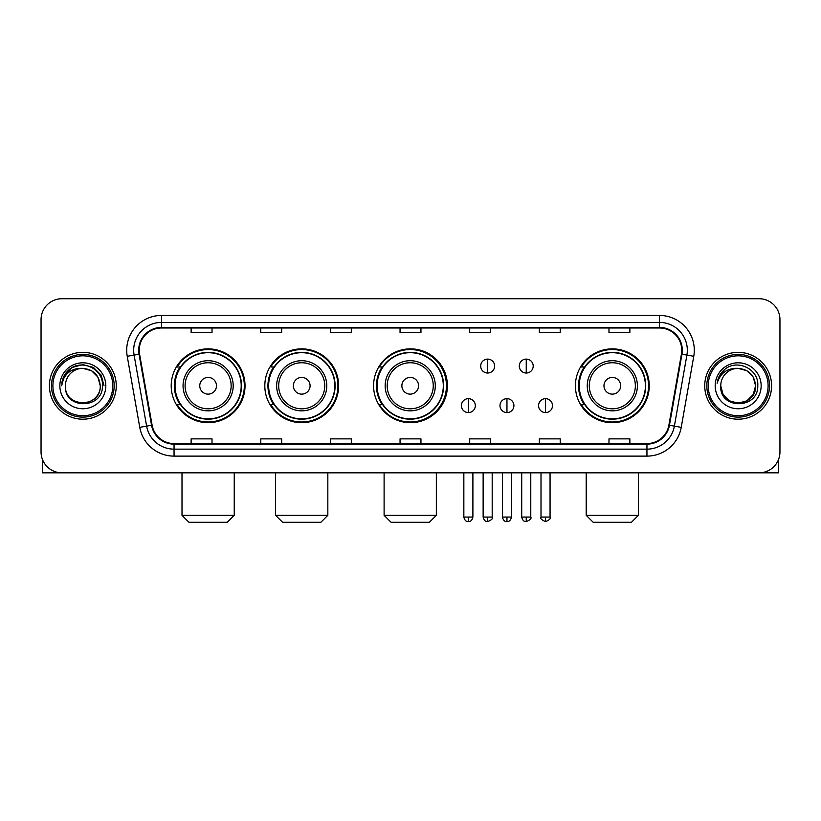 <?xml version="1.0" encoding="UTF-8"?>
<svg xmlns="http://www.w3.org/2000/svg" width="821" height="821" viewBox="0 0 821 821"><rect width="100%" height="100%" fill="white"/><g stroke="black" fill="none" stroke-linecap="round" stroke-linejoin="round"><path stroke-width="1.23" d="M575.408 385.778A36.914 36.914 0 0 0 612.322 422.692A36.914 36.914 0 0 0 649.237 385.778A36.914 36.914 0 0 0 612.322 348.863A36.914 36.914 0 0 0 575.408 385.778M373.586 385.778A36.914 36.914 0 0 0 410.5 422.692A36.914 36.914 0 0 0 447.414 385.778A36.914 36.914 0 0 0 410.5 348.863A36.914 36.914 0 0 0 373.586 385.778M264.814 385.778A36.914 36.914 0 0 0 301.718 422.692A36.914 36.914 0 0 0 338.632 385.778A36.914 36.914 0 0 0 301.718 348.863A36.914 36.914 0 0 0 264.814 385.778M171.209 385.778A36.914 36.914 0 0 0 208.124 422.692A36.914 36.914 0 0 0 245.027 385.778A36.914 36.914 0 0 0 208.124 348.863A36.914 36.914 0 0 0 171.209 385.778M180.066 404.579A33.774 33.774 0 0 1 180.066 366.977M273.66 404.579A33.774 33.774 0 0 1 273.66 366.977M382.165 404.579A33.774 33.774 0 0 1 382.165 366.977M584.265 404.579A33.774 33.774 0 0 1 584.265 366.977M41.05 319.615L41.05 451.94A20.894 20.894 0 0 0 61.944 472.834L759.056 472.834A20.894 20.894 0 0 0 779.95 451.94L779.95 319.615A20.894 20.894 0 0 0 759.056 298.721L61.944 298.721A20.894 20.894 0 0 0 41.05 319.615L41.05 451.94M49.404 385.778A33.425 33.425 0 0 0 82.839 419.203A33.425 33.425 0 0 0 116.264 385.778A33.425 33.425 0 0 0 82.839 352.353A33.425 33.425 0 0 0 49.404 385.778A33.425 33.425 0 0 0 82.839 419.203A33.425 33.425 0 0 0 116.264 385.778A33.425 33.425 0 0 0 82.839 352.353A33.425 33.425 0 0 0 49.404 385.778M704.736 385.778A33.425 33.425 0 0 0 738.161 419.203A33.425 33.425 0 0 0 771.596 385.778A33.425 33.425 0 0 0 738.161 352.353A33.425 33.425 0 0 0 704.736 385.778A33.425 33.425 0 0 0 738.161 419.203A33.425 33.425 0 0 0 771.596 385.778A33.425 33.425 0 0 0 738.161 352.353A33.425 33.425 0 0 0 704.736 385.778M139.242 350.259A22.29 22.29 0 0 1 161.532 327.979L659.468 327.979A22.29 22.29 0 0 1 681.42 354.128L668.889 425.165A22.29 22.29 0 0 1 646.948 443.576L174.052 443.576A22.29 22.29 0 0 1 152.111 425.165L139.58 354.128A22.29 22.29 0 0 1 139.242 350.259M138.687 350.259A22.844 22.844 0 0 0 139.036 354.231L151.557 425.257A22.844 22.844 0 0 0 174.052 444.14L646.948 444.14A22.844 22.844 0 0 0 669.443 425.257L681.964 354.231A22.844 22.844 0 0 0 659.468 327.415L161.532 327.415A22.844 22.844 0 0 0 138.687 350.259M127.234 356.304A34.821 34.821 0 0 1 161.532 315.438L659.468 315.438A34.821 34.821 0 0 1 693.766 356.304L681.235 427.341A34.821 34.821 0 0 1 646.948 456.117L174.052 456.117A34.821 34.821 0 0 1 139.765 427.341L127.234 356.304L134.1 355.093A27.852 27.852 0 0 1 161.532 322.407L659.468 322.407A27.852 27.852 0 0 1 686.9 355.093L674.38 426.13A27.852 27.852 0 0 1 646.948 449.149L174.052 449.149A27.852 27.852 0 0 1 146.62 426.13L134.1 355.093A27.852 27.852 0 0 1 133.669 350.259M759.056 298.721L61.944 298.721M61.944 472.834L759.056 472.834M779.95 451.94L779.95 319.615M669.443 425.257L674.38 426.13L686.9 355.093L693.766 356.304M400.053 327.979L400.053 332.69L420.947 332.69L420.947 327.979M330.411 327.979L330.411 332.69L351.306 332.69L351.306 327.979M260.77 327.979L260.77 332.69L281.665 332.69L281.665 327.979M191.129 327.979L191.129 332.69L212.023 332.69L212.023 327.979M469.694 327.979L469.694 332.69L490.589 332.69L490.589 327.979M539.335 327.979L539.335 332.69L560.23 332.69L560.23 327.979M608.977 327.979L608.977 332.69L629.871 332.69L629.871 327.979M420.947 443.576L420.947 438.866L400.053 438.866L400.053 443.576M351.306 443.576L351.306 438.866L330.411 438.866L330.411 443.576M281.665 443.576L281.665 438.866L260.77 438.866L260.77 443.576M212.023 443.576L212.023 438.866L191.129 438.866L191.129 443.576M490.589 443.576L490.589 438.866L469.694 438.866L469.694 443.576M560.23 443.576L560.23 438.866L539.335 438.866L539.335 443.576M629.871 443.576L629.871 438.866L608.977 438.866L608.977 443.576M42.446 459.442L42.446 472.834L123.232 472.834M112.785 385.778A29.946 29.946 0 0 0 82.839 355.832A29.946 29.946 0 0 0 52.893 385.778A29.946 29.946 0 0 0 82.839 415.724A29.946 29.946 0 0 0 112.785 385.778M114.17 385.778A31.342 31.342 0 0 0 82.839 354.436A31.342 31.342 0 0 0 51.497 385.778A31.342 31.342 0 0 0 82.839 417.119A31.342 31.342 0 0 0 114.17 385.778M100.244 385.778C99.208 375.197 93.409 369.399 82.839 368.362L91.542 370.702L97.915 377.075L100.244 385.778L97.915 377.075L91.542 370.702L82.839 368.362L91.542 370.702L97.915 377.075L100.244 385.778L97.915 377.075L91.542 370.702L82.839 368.362L91.542 370.702L97.915 377.075L100.244 385.778L97.915 377.075L91.542 370.702L82.839 368.362L91.542 370.702L97.915 377.075L100.244 385.778C101.311 408.242 64.356 408.242 65.423 385.778C63.874 409.946 103.261 409.402 102.44 385.778C103.733 369.193 82.008 358.654 69.487 369.337C65.116 372.98 62.56 377.619 61.811 383.243C65.095 372.878 72.104 367.911 82.839 368.362L91.542 370.702L97.915 377.075L100.244 385.778C101.311 408.242 64.356 408.242 65.423 385.778C64.356 408.242 101.311 408.242 100.244 385.778C101.311 408.242 64.356 408.242 65.423 385.778C64.356 408.242 101.311 408.242 100.244 385.778C101.311 408.242 64.356 408.242 65.423 385.778C64.356 408.242 101.311 408.242 100.244 385.778C101.311 408.242 64.356 408.242 65.423 385.778C64.356 408.242 101.311 408.242 100.244 385.778C101.311 408.242 64.356 408.242 65.423 385.778C64.356 408.242 101.311 408.242 100.244 385.778C101.311 408.242 64.356 408.242 65.423 385.778C64.356 408.242 101.311 408.242 100.244 385.778C101.311 408.242 64.356 408.242 65.423 385.778A17.415 17.415 0 0 1 82.839 368.362L91.542 370.702L97.915 377.075L100.244 385.778C100.942 399.293 83.568 408.273 72.966 400.114M59.851 385.778A22.978 22.978 0 0 0 82.839 408.755A22.978 22.978 0 0 0 105.817 385.778A22.978 22.978 0 0 0 82.839 362.8A22.978 22.978 0 0 0 59.851 385.778M69.477 369.337L64.346 375.443M64.202 375.71L72.248 367.439L82.839 364.596L93.43 367.439L101.178 375.187L104.01 385.778L101.178 375.187L93.43 367.439L82.839 364.596L72.248 367.439L64.49 375.187L61.657 385.778M64.028 376.039L64.49 375.197L64.028 376.039M227.273 522.279L188.974 522.279L182.005 515.311L234.242 515.311L227.273 522.279M216.477 385.778A8.354 8.354 0 0 0 208.124 377.424A8.354 8.354 0 0 0 199.76 385.778A8.354 8.354 0 0 0 208.124 394.131A8.354 8.354 0 0 0 216.477 385.778M233.195 385.778A25.071 25.071 0 0 0 208.124 360.706A25.071 25.071 0 0 0 183.052 385.778A25.071 25.071 0 0 0 208.124 410.849A25.071 25.071 0 0 0 233.195 385.778A25.071 25.071 0 0 1 208.124 410.849A25.071 25.071 0 0 1 183.052 385.778M241.2 385.778A33.076 33.076 0 0 0 208.124 352.702A33.076 33.076 0 0 0 175.037 385.778A33.076 33.076 0 0 0 208.124 418.854A33.076 33.076 0 0 0 241.2 385.778M244.33 385.778A36.216 36.216 0 0 1 177.172 404.579L180.528 404.579A33.394 33.394 0 0 0 230.208 410.818A33.394 33.394 0 0 0 230.208 360.737A33.394 33.394 0 0 0 180.528 366.977L177.172 366.977A36.216 36.216 0 0 1 244.33 385.778M320.867 522.279L282.568 522.279L275.599 515.311L327.836 515.311L320.867 522.279M310.081 385.778A8.354 8.354 0 0 0 301.718 377.424A8.354 8.354 0 0 0 293.364 385.778A8.354 8.354 0 0 0 301.718 394.131A8.354 8.354 0 0 0 310.081 385.778M326.789 385.778A25.071 25.071 0 0 0 301.718 360.706A25.071 25.071 0 0 0 276.646 385.778A25.071 25.071 0 0 0 301.718 410.849A25.071 25.071 0 0 0 326.789 385.778A25.071 25.071 0 0 1 301.718 410.849A25.071 25.071 0 0 1 276.646 385.778M334.804 385.778A33.076 33.076 0 0 0 301.718 352.702A33.076 33.076 0 0 0 268.641 385.778A33.076 33.076 0 0 0 301.718 418.854A33.076 33.076 0 0 0 334.804 385.778M337.934 385.778A36.216 36.216 0 0 1 270.766 404.579L274.122 404.579A33.394 33.394 0 0 0 323.813 410.818A33.394 33.394 0 0 0 323.813 360.737A33.394 33.394 0 0 0 274.122 366.977L270.766 366.977A36.216 36.216 0 0 1 337.934 385.778M429.373 522.279L391.073 522.279L384.105 515.311L436.341 515.311L429.373 522.279M418.577 385.778A8.354 8.354 0 0 0 410.223 377.424A8.354 8.354 0 0 0 401.869 385.778A8.354 8.354 0 0 0 410.223 394.131A8.354 8.354 0 0 0 418.577 385.778M435.294 385.778A25.071 25.071 0 0 0 410.223 360.706A25.071 25.071 0 0 0 385.152 385.778A25.071 25.071 0 0 0 410.223 410.849A25.071 25.071 0 0 0 435.294 385.778A25.071 25.071 0 0 1 410.223 410.849A25.071 25.071 0 0 1 385.152 385.778M443.299 385.778A33.076 33.076 0 0 0 410.223 352.702A33.076 33.076 0 0 0 377.137 385.778A33.076 33.076 0 0 0 410.223 418.854A33.076 33.076 0 0 0 443.299 385.778M446.439 385.778A36.216 36.216 0 0 1 379.271 404.579L382.627 404.579A33.394 33.394 0 0 0 432.318 410.818A33.394 33.394 0 0 0 432.318 360.737A33.394 33.394 0 0 0 382.627 366.977L379.271 366.977A36.216 36.216 0 0 1 446.439 385.778M631.472 522.279L593.173 522.279L586.204 515.311L638.44 515.311L631.472 522.279M620.676 385.778A8.354 8.354 0 0 0 612.322 377.424A8.354 8.354 0 0 0 603.969 385.778A8.354 8.354 0 0 0 612.322 394.131A8.354 8.354 0 0 0 620.676 385.778M637.394 385.778A25.071 25.071 0 0 0 612.322 360.706A25.071 25.071 0 0 0 587.251 385.778A25.071 25.071 0 0 0 612.322 410.849A25.071 25.071 0 0 0 637.394 385.778A25.071 25.071 0 0 1 612.322 410.849A25.071 25.071 0 0 1 587.251 385.778M645.398 385.778A33.076 33.076 0 0 0 612.322 352.702A33.076 33.076 0 0 0 579.246 385.778A33.076 33.076 0 0 0 612.322 418.854A33.076 33.076 0 0 0 645.398 385.778M648.539 385.778A36.216 36.216 0 0 1 581.371 404.579L584.726 404.579A33.394 33.394 0 0 0 634.417 410.818A33.394 33.394 0 0 0 634.417 360.737A33.394 33.394 0 0 0 584.726 366.977L581.371 366.977A36.216 36.216 0 0 1 648.539 385.778M487.664 359.105A6.968 6.968 0 0 0 480.696 366.063A6.968 6.968 0 0 0 487.664 373.032A6.968 6.968 0 0 0 494.632 366.063A6.968 6.968 0 0 0 487.664 359.105L487.664 373.032A6.968 6.968 0 0 0 494.632 366.063A6.968 6.968 0 0 0 487.664 359.105M526.24 359.105A6.968 6.968 0 0 0 519.283 366.063A6.968 6.968 0 0 0 526.24 373.032A6.968 6.968 0 0 0 533.209 366.063A6.968 6.968 0 0 0 526.24 359.105L526.24 373.032A6.968 6.968 0 0 0 533.209 366.063A6.968 6.968 0 0 0 526.24 359.105M468.37 398.657A6.968 6.968 0 0 0 461.412 405.625A6.968 6.968 0 0 0 468.37 412.594A6.968 6.968 0 0 0 475.338 405.625A6.968 6.968 0 0 0 468.37 398.657L468.37 412.594A6.968 6.968 0 0 0 475.338 405.625A6.968 6.968 0 0 0 468.37 398.657M506.957 398.657A6.968 6.968 0 0 0 499.989 405.625A6.968 6.968 0 0 0 506.957 412.594A6.968 6.968 0 0 0 513.915 405.625A6.968 6.968 0 0 0 506.957 398.657L506.957 412.594A6.968 6.968 0 0 0 513.915 405.625A6.968 6.968 0 0 0 506.957 398.657M545.534 398.657A6.968 6.968 0 0 0 538.576 405.625A6.968 6.968 0 0 0 545.534 412.594A6.968 6.968 0 0 0 552.502 405.625A6.968 6.968 0 0 0 545.534 398.657L545.534 412.594A6.968 6.968 0 0 0 552.502 405.625A6.968 6.968 0 0 0 545.534 398.657M778.554 459.442L778.554 472.834L697.768 472.834M768.107 385.778A29.946 29.946 0 0 0 738.161 355.832A29.946 29.946 0 0 0 708.215 385.778A29.946 29.946 0 0 0 738.161 415.724A29.946 29.946 0 0 0 768.107 385.778M769.503 385.778A31.342 31.342 0 0 0 738.161 354.436A31.342 31.342 0 0 0 706.83 385.778A31.342 31.342 0 0 0 738.161 417.119A31.342 31.342 0 0 0 769.503 385.778M746.874 400.853L738.161 403.183L729.459 400.853L723.085 394.48L720.756 385.778A17.415 17.415 0 0 1 738.161 368.362L746.874 370.702L753.247 377.075L755.577 385.778L753.247 377.075L746.874 370.702L738.161 368.362L746.874 370.702L753.247 377.075L755.577 385.778L753.247 377.075L746.874 370.702L738.161 368.362L746.874 370.702L738.161 368.362L746.874 370.702L753.247 377.075L755.577 385.778C756.644 408.242 719.689 408.242 720.756 385.778C719.206 409.946 758.594 409.402 757.773 385.778C759.066 369.193 737.34 358.654 724.82 369.337C720.448 372.98 717.893 377.619 717.133 383.243C720.417 372.878 727.427 367.911 738.161 368.362L746.874 370.702L753.247 377.075L755.577 385.778C756.644 408.242 719.689 408.242 720.756 385.778C719.689 408.242 756.644 408.242 755.577 385.778L753.247 394.48L746.874 400.853L738.161 403.183L729.459 400.853M738.161 368.362C748.742 369.399 754.54 375.197 755.577 385.778C756.644 408.242 719.689 408.242 720.756 385.778C719.689 408.242 756.644 408.242 755.577 385.778C756.644 408.242 719.689 408.242 720.756 385.778C719.689 408.242 756.644 408.242 755.577 385.778C756.644 408.242 719.689 408.242 720.756 385.778M715.183 385.778A22.978 22.978 0 0 0 738.161 408.755A22.978 22.978 0 0 0 761.149 385.778A22.978 22.978 0 0 0 738.161 362.8A22.978 22.978 0 0 0 715.183 385.778M755.577 385.778C756.274 399.293 738.89 408.273 728.289 400.114M724.81 369.337L719.678 375.443M719.36 376.039L719.822 375.197L719.36 376.039M659.468 315.438L659.468 327.415M134.1 355.093L139.036 354.231M174.052 456.117L174.052 444.14M646.948 444.14L646.948 456.117M139.765 427.341L151.557 425.257M681.964 354.231L686.9 355.093M161.532 315.438L161.532 327.415M674.38 426.13L681.235 427.341M231.153 385.778A23.029 23.029 0 0 0 208.124 362.749A23.029 23.029 0 0 0 185.094 385.778A23.029 23.029 0 0 0 208.124 408.807A23.029 23.029 0 0 0 231.153 385.778M324.747 385.778A23.029 23.029 0 0 0 301.718 362.749A23.029 23.029 0 0 0 278.688 385.778A23.029 23.029 0 0 0 301.718 408.807A23.029 23.029 0 0 0 324.747 385.778M433.252 385.778A23.029 23.029 0 0 0 410.223 362.749A23.029 23.029 0 0 0 387.194 385.778A23.029 23.029 0 0 0 410.223 408.807A23.029 23.029 0 0 0 433.252 385.778M635.351 385.778A23.029 23.029 0 0 0 612.322 362.749A23.029 23.029 0 0 0 589.293 385.778A23.029 23.029 0 0 0 612.322 408.807A23.029 23.029 0 0 0 635.351 385.778M487.664 517.056L483.138 517.056C483.928 520.278 485.437 521.787 487.664 521.581L487.664 517.056L492.19 517.056L492.19 472.834M526.24 517.056L521.715 517.056C522.505 520.278 524.014 521.787 526.24 521.581L526.24 517.056L530.777 517.056L530.777 472.834M468.37 517.056L463.844 517.056C464.635 520.278 466.143 521.787 468.37 521.581L468.37 517.056L472.896 517.056L472.896 472.834M506.957 517.056L502.431 517.056C503.222 520.278 504.73 521.787 506.957 521.581L506.957 517.056L511.483 517.056L511.483 472.834M545.534 517.056L541.008 517.056C540.095 518.503 541.603 520.011 545.534 521.581L545.534 517.056L550.06 517.056L550.06 472.834M234.242 472.834L234.242 515.311M182.005 472.834L182.005 515.311M327.836 472.834L327.836 515.311M275.599 472.834L275.599 515.311M436.341 472.834L436.341 515.311M384.105 472.834L384.105 515.311M638.44 472.834L638.44 515.311M586.204 472.834L586.204 515.311M483.138 517.056L483.138 472.834M492.19 517.056C493.113 518.503 491.605 520.011 487.664 521.581M521.715 517.056L521.715 472.834M530.777 517.056C531.69 518.503 530.181 520.011 526.24 521.581M463.844 517.056L463.844 472.834M472.896 517.056C472.106 520.278 470.597 521.787 468.37 521.581M502.431 517.056L502.431 472.834M511.483 517.056C510.693 520.278 509.184 521.787 506.957 521.581M541.008 517.056L541.008 472.834M550.06 517.056C550.983 518.503 549.475 520.011 545.534 521.581"/></g></svg>
